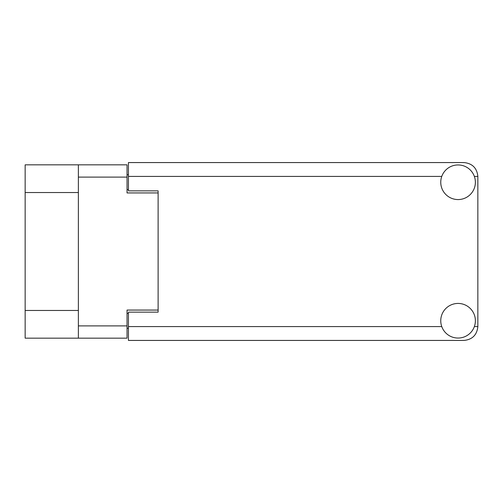 <?xml version="1.0" encoding="UTF-8"?>
<svg xmlns="http://www.w3.org/2000/svg" width="503" height="503" viewBox="0 0 503 503"><rect width="100%" height="100%" fill="white"/><g stroke="black" fill="none" stroke-linecap="round" stroke-linejoin="round"><path stroke-width="0.75" d="M78.374 192.536L25.15 192.536L25.15 164.839L127.045 164.839L127.045 192.932L158.112 192.932L158.112 190.857L158.112 312.143L128.435 312.143L128.435 326.585L441.766 326.585M158.112 312.143L158.112 310.068L127.045 310.068L127.045 338.161L25.15 338.161L25.15 310.464L78.374 310.464M25.15 192.536L25.15 310.464M78.374 338.161L78.374 164.839M128.435 328.27L127.045 328.27M127.045 174.73L128.435 174.73M458.063 338.06A17.309 17.309 0 0 0 475.379 320.751A17.309 17.309 0 0 0 458.063 303.435A17.309 17.309 0 0 0 440.754 320.751A17.309 17.309 0 0 0 458.063 338.06M458.063 199.565A17.309 17.309 0 0 0 475.379 182.249A17.309 17.309 0 0 0 458.063 164.94A17.309 17.309 0 0 0 440.754 182.249A17.309 17.309 0 0 0 458.063 199.565M158.112 190.857L128.435 190.857L128.435 162.563L463.999 162.563C472.355 163.444 476.97 168.059 477.85 176.415L477.85 326.585C476.97 334.941 472.355 339.556 463.999 340.437L128.435 340.437L128.435 326.585M78.374 325.894L127.045 325.894M127.045 177.106L78.374 177.106M127.045 313.432L128.435 313.432M128.435 189.568L127.045 189.568M474.36 326.585L477.85 326.585M477.85 176.415L474.36 176.415M441.766 176.415L128.435 176.415"/></g></svg>

